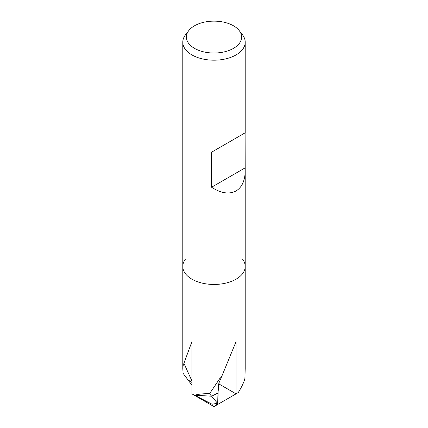 <?xml version="1.0" encoding="UTF-8"?>
<svg xmlns="http://www.w3.org/2000/svg" width="428" height="428" viewBox="0 0 428 428"><rect width="100%" height="100%" fill="white"/><g stroke="black" fill="none" stroke-linecap="round" stroke-linejoin="round"><path stroke-width="0.64" d="M221.324 377.266L219.19 382.407L217.954 393.032A40.574 23.428 0 0 0 218.066 391.336A40.574 23.428 180 0 1 217.954 393.032L211.603 396.205L194.553 395.21C198.977 394.038 203.974 393.551 209.543 393.744L220.04 378.165L221.426 377.186L236.069 341.63L236.069 393.862A31.212 18.019 180 0 0 238.412 392.342C241.895 386.607 244.056 381.985 244.891 378.48L245.212 368.599L245.212 266.435A31.212 18.019 180 0 1 236.069 279.179A31.212 18.019 180 0 0 242.494 259.079A31.212 18.019 180 0 1 245.212 266.435A31.212 18.019 180 0 1 236.069 279.179A31.212 18.019 180 0 1 202.053 283.085A31.212 18.019 180 0 1 182.788 266.435A31.212 18.019 180 0 1 185.506 259.079M191.926 385.195L187.865 379.732L191.926 382.445L187.865 379.732L183.109 373.334L182.788 368.599L183.377 363.977L183.682 363.971L191.926 341.63L191.926 393.856L214 406.6L217.702 403.219L212.053 404.23L194.553 395.21A31.212 18.019 180 0 1 191.926 393.856A31.212 18.019 180 0 0 194.553 395.21L211.603 396.205L217.959 393.032L217.702 403.219M238.412 392.342A31.212 18.019 180 0 1 236.069 393.856A31.212 18.019 180 0 1 236.069 393.862L218.783 383.879M239.204 30.57L242.494 34.812A31.212 18.019 180 0 1 245.212 42.174A31.212 18.019 180 0 1 236.069 54.912A31.212 18.019 180 0 1 202.053 58.818A31.212 18.019 180 0 1 182.788 42.174A31.212 18.019 180 0 1 185.506 34.812L188.796 30.57A27.606 15.938 180 0 1 194.478 25.803A27.606 15.938 180 0 1 239.204 30.57A27.606 15.938 180 0 1 233.522 48.348A27.606 15.938 180 0 1 198.346 50.204A27.606 15.938 180 0 1 188.796 30.57M236.069 279.179A31.212 18.019 180 0 1 202.053 283.085A31.212 18.019 180 0 1 182.788 266.435L182.788 42.174M245.116 132.835L245.212 170.729C245.073 180.536 242.023 187.271 236.069 190.936C229.221 194.569 221.051 193.338 211.571 187.239L211.571 152.202L245.212 132.782L211.571 152.202M245.116 167.872L211.571 187.239M183.682 363.971L184.11 363.704L191.926 380.963M209.543 393.744L217.461 403.203M236.069 393.856L214 406.6L236.069 393.856M219.184 382.407C218.558 383.948 218.184 386.923 218.061 391.331A40.574 23.428 0 0 0 218.061 391.08M182.788 368.599L182.788 266.435M245.212 266.435L245.212 170.729M245.212 132.782L245.212 42.174M218.066 396.312L218.066 391.336"/></g></svg>
